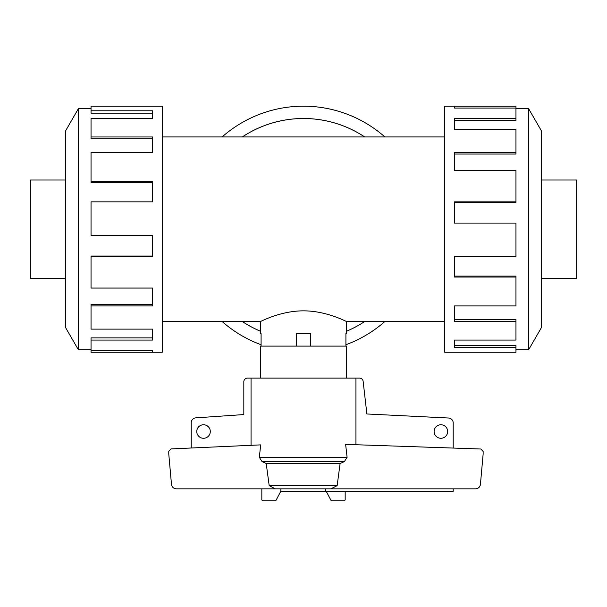 <?xml version="1.0" encoding="UTF-8"?>
<svg xmlns="http://www.w3.org/2000/svg" width="607" height="607" viewBox="0 0 607 607"><rect width="100%" height="100%" fill="white"/><g stroke="black" fill="none" stroke-linecap="round" stroke-linejoin="round"><path stroke-width="0.91" d="M364.67 136.947A110.709 110.709 0 0 0 242.33 136.947M162.244 136.947L444.756 136.947M260.464 333.562L261.086 333.562L260.464 333.562L260.464 321.505L162.244 321.505M260.464 321.505C260.115 321.907 280.244 310.792 303.5 310.852C326.756 310.792 346.885 321.907 346.536 321.505L346.536 333.562L345.914 333.562L346.536 333.562M444.756 321.505L346.536 321.505M261.086 333.562L261.086 346.111M296.201 346.111L296.201 333.562L310.799 333.562L310.799 346.111M345.914 346.111L345.914 333.562M65.617 180.006L30.35 180.006L30.35 278.438L65.617 278.438M541.383 180.006L576.65 180.006L576.65 278.438L541.383 278.438M91.042 349.807L78.402 349.807L65.617 327.659L65.617 130.793L78.402 108.645L91.042 108.645M78.402 349.807L78.402 108.645M91.042 110.785L152.585 110.785L152.585 118.373L152.585 113.152L91.042 113.152L91.042 106.187L162.244 106.187L162.244 352.265L91.042 352.265L91.042 350.398L152.585 350.398L152.585 352.265L152.585 350.398M152.585 118.373L91.042 118.373L91.042 136.97L152.585 136.97L152.585 152.509L91.042 152.509L91.042 181.432L152.585 181.432L152.585 201.843L91.042 201.843L91.042 235.357L152.585 235.357L152.585 256.602L91.042 256.602L91.042 288.067L152.585 288.067L152.585 305.936L91.042 305.936L91.042 329.123L152.585 329.123L152.585 340.079L91.042 340.079L91.042 350.398M91.042 340.079L91.042 337.864L152.585 337.864L152.585 329.123M91.042 305.936L91.042 304.403L152.585 304.403L152.585 288.067M91.042 256.602L91.042 256.055L152.585 256.055L152.585 235.357M152.585 201.843L152.585 182.388L91.042 182.388L91.042 181.432M152.585 152.509L152.585 138.813L91.042 138.813L91.042 136.97M515.958 349.807L528.598 349.807L541.383 327.659L541.383 130.793L528.598 108.645L515.958 108.645M454.415 108.054L454.415 106.187L515.958 106.187L515.958 108.054L454.415 108.054L454.415 106.187L444.756 106.187L444.756 352.265L515.958 352.265L515.958 347.667L454.415 347.667L454.415 340.079L454.415 345.3L515.958 345.3L515.958 347.667M261.086 344.723A123.039 123.039 0 0 1 222.116 321.505M222.116 136.947A123.039 123.039 0 0 1 384.884 136.947M242.292 136.947A110.74 110.74 0 0 1 364.708 136.947M364.708 321.505A110.74 110.74 0 0 1 346.536 331.255M260.433 378.1L260.433 346.111L346.567 346.111L346.567 378.1M210.295 431.516A6.768 6.768 0 0 1 203.527 438.284A6.768 6.768 0 0 1 196.759 431.516A6.768 6.768 0 0 1 203.527 424.748A6.768 6.768 0 0 1 210.295 431.516M447.663 431.516A6.768 6.768 0 0 1 440.894 438.284A6.768 6.768 0 0 1 434.126 431.516A6.768 6.768 0 0 1 440.894 424.748A6.768 6.768 0 0 1 447.663 431.516M453.201 488.84L453.201 491.298L325.625 491.298L325.625 488.84L280.882 488.84L280.882 491.086L276.17 500.069A1.229 1.229 0 0 1 275.039 500.813L263.059 500.813A1.229 1.229 0 0 1 261.829 499.584L261.829 488.84M191.228 448.004L191.228 422.768A4.924 4.924 0 0 1 195.545 417.882L243.824 414.566L243.824 381.795A3.688 3.688 0 0 1 247.519 378.1L251.055 378.1L251.055 445.31M355.945 444.734L355.945 378.1L359.481 378.1A3.688 3.688 0 0 1 363.115 381.15L366.878 413.974L448.71 418.026A4.924 4.924 0 0 1 453.201 422.927L453.201 448.065M325.625 491.298L280.768 491.298M296.201 333.812L310.799 333.812M296.322 346.111L296.322 333.812M310.678 346.111L310.678 333.812M345.171 491.298L345.171 499.584A1.229 1.229 0 0 1 343.941 500.813L331.961 500.813A1.229 1.229 0 0 1 330.83 500.069L326.232 491.298M171.037 448.914L260.684 444.878L259.333 457.344L262.065 461.608L266.215 463.498L269.189 485.646L275.312 488.84L176.371 488.84C173.777 488.65 172.16 487.292 171.523 484.773L168.769 454.013L168.769 451.365L171.037 448.914M347.098 457.344L345.633 444.377L480.835 449.013L483.142 451.471L483.142 454.013L480.387 484.773C479.75 487.292 478.134 488.65 475.539 488.84L330.861 488.84L337.143 485.646L340.11 463.498L344.336 461.608L347.098 457.344L259.333 457.344M355.945 378.1L251.055 378.1M330.861 488.84L275.312 488.84M337.143 485.646L269.189 485.646M340.11 463.498L266.215 463.498M260.464 331.255A110.74 110.74 0 0 1 242.292 321.505M384.884 321.505A123.039 123.039 0 0 1 345.914 344.723M454.415 340.079L515.958 340.079L515.958 321.475L454.415 321.475L454.415 305.936L454.415 319.631L515.958 319.631L515.958 321.475M454.415 305.936L515.958 305.936L515.958 277.02L454.415 277.02L454.415 256.602L454.415 276.064L515.958 276.064L515.958 277.02M454.415 256.602L515.958 256.602L515.958 223.088L454.415 223.088L454.415 201.843L515.958 201.843L515.958 202.397L454.415 202.397L454.415 223.088M515.958 201.843L515.958 170.377L454.415 170.377L454.415 152.509L515.958 152.509L515.958 154.041L454.415 154.041L454.415 170.377M515.958 152.509L515.958 129.321L454.415 129.321L454.415 118.373L515.958 118.373L515.958 120.588L454.415 120.588L454.415 129.321M515.958 118.373L515.958 108.054M528.598 108.645L528.598 349.807M310.799 333.562L296.201 333.562M242.33 321.505A110.709 110.709 0 0 0 260.464 331.225M346.536 331.225A110.709 110.709 0 0 0 364.67 321.505M344.336 461.608L262.065 461.608"/></g></svg>
